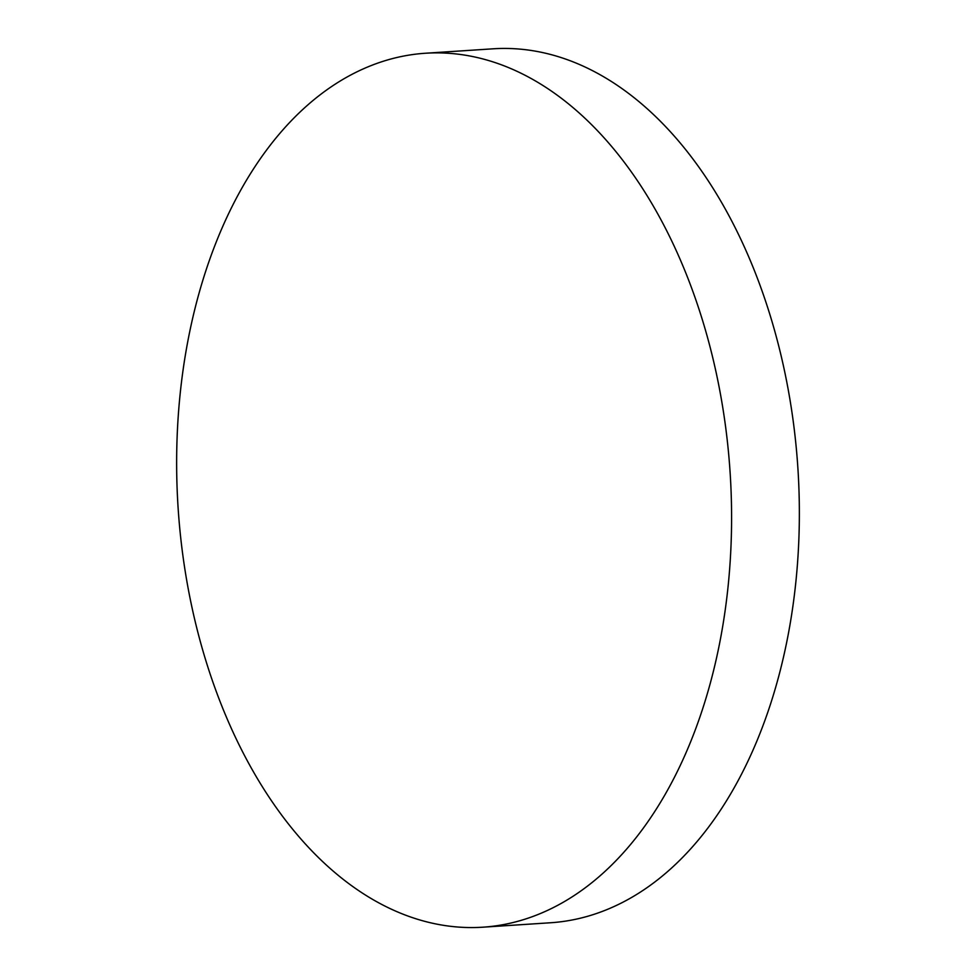 <?xml version="1.0" encoding="UTF-8"?>
<svg xmlns="http://www.w3.org/2000/svg" width="976" height="976" viewBox="0 0 976 976"><rect width="100%" height="100%" fill="white"/><g stroke="black" fill="none" stroke-linecap="round" stroke-linejoin="round"><path stroke-width="1.46" d="M367.989 66.856A437.919 276.55 -93.8 0 0 182.744 554.49A437.919 276.55 -93.8 0 0 482.766 927.2A437.919 276.55 -93.8 0 0 540.253 913.585A437.919 276.55 -93.8 0 0 725.485 425.951A437.919 276.55 -93.8 0 0 425.475 53.241A437.919 276.55 -93.8 0 0 367.989 66.856M482.766 927.2L550.525 922.759A437.919 276.55 -93.8 0 0 608.011 909.144A437.919 276.55 -93.8 0 0 793.256 421.51A437.919 276.55 -93.8 0 0 493.234 48.8L425.475 53.241"/></g></svg>
